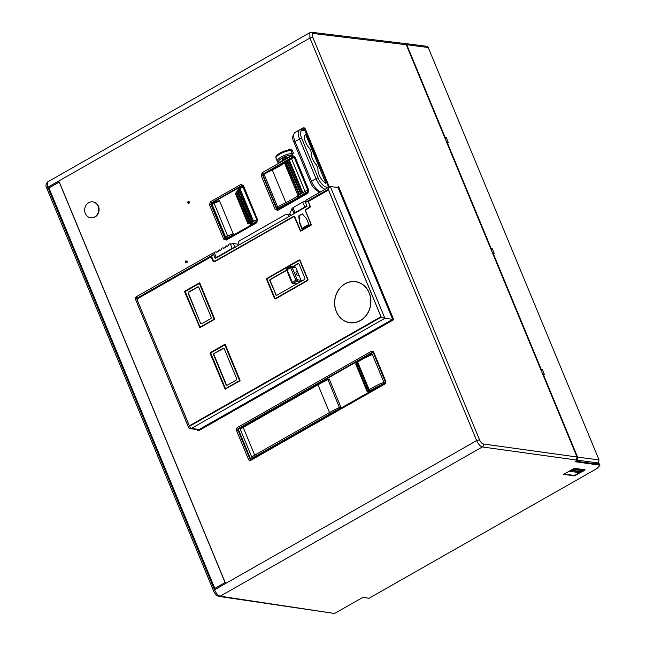 <?xml version="1.0" encoding="UTF-8"?>
<svg xmlns="http://www.w3.org/2000/svg" width="646" height="646" viewBox="0 0 646 646"><rect width="100%" height="100%" fill="white"/><g stroke="black" fill="none" stroke-linecap="round" stroke-linejoin="round"><path stroke-width="0.97" d="M597.913 463.02L599.052 463.537L599.876 465.516L596.928 468.536L369.003 598.269L362.842 597.38L334.555 613.474L219.026 596.419C216.773 595.83 214.94 593.957 213.535 590.807L46.803 188.261C45.454 186.169 45.745 184.053 47.691 181.897L47.78 187.259L47.085 188.414M334.555 613.474L220.181 596.201C218.082 595.564 216.2 593.432 214.52 589.806A2.229 0.606 157.5 0 0 213.535 590.807M219.026 596.419A2.229 1.946 98.6 0 0 220.181 596.201L482.352 446.967C480.236 446.346 478.347 444.222 476.659 440.596L309.927 38.049L312.761 37.185A4.457 1.825 -119.7 0 1 313.278 33.503L311.784 32.3L404.751 43.516L406.245 44.727L577.007 456.988L576.458 459.686M404.816 43.532A2.229 1.938 97.4 0 1 406.762 44.727L428.241 47.513L599.06 459.912L577.581 457.126L543.254 374.244L544.336 374.389L542.365 369.625L541.122 370.344M542.365 369.625L540.863 369.722M541.283 369.488L493.156 253.305L492.737 253.539M493.156 253.305L494.238 253.442L492.268 248.686L491.025 249.396M492.268 248.686L490.766 248.783M491.186 248.549L447.161 142.273L446.749 142.508M447.161 142.273L448.251 142.419L446.281 137.655L445.037 138.365M446.281 137.655L444.779 137.751M445.191 137.517L406.762 44.727M428.241 47.513A2.229 1.938 -82.6 0 0 426.764 46.31L405.284 43.524M575.99 461.244L575.053 461.712L575.941 461.236L596.355 463.909L598.123 462.899L599.06 459.912M576.264 460.646L576.894 460.727M575.053 461.712L598.987 465.039L598.164 463.053M577.581 457.126A2.229 1.938 97.4 0 1 576.636 460.113L575.933 461.212M599.876 465.516L598.987 465.039M581.166 472.105L574.512 475.892L563.708 474.334L574.334 468.285L585.139 469.844L583.33 470.877M225.188 582.506L214.561 588.554L48.644 187.994L59.271 181.946L225.188 582.506M279.484 162.243L279.298 162.057C277.869 161.419 278.806 160.103 282.1 158.1A7.8 2.108 -22.5 0 1 291.612 155.04A2.229 0.606 157.5 0 0 292.258 154.967L279.484 162.243L277.538 162.122L276.133 158.399M292.258 154.967L293.381 153.11L292.145 150.13L289.545 149.169A1.114 0.452 60.4 0 1 289.642 149.961M189.431 201.859C189.367 203.474 188.777 203.813 187.655 202.868L188.051 201.431L189.431 201.859M187.235 261.299C187.179 262.914 186.589 263.253 185.467 262.308L185.854 260.863L187.235 261.299M90.795 217.791A8.027 7.009 -82.3 0 0 90.989 217.823A8.027 7.009 -82.3 0 0 97.683 214.448A8.027 7.009 -82.3 0 0 98.442 206.244A8.027 7.009 -82.3 0 0 93.145 201.915A8.027 7.009 -82.3 0 0 92.951 201.891M577.007 456.988L483.305 443.98A4.457 1.825 -119.7 0 1 479.502 439.732L476.659 440.596L214.52 589.806L47.78 187.259L309.927 38.049L309.854 32.671L311.784 32.3M214.811 588.417L48.644 187.994M224.848 582.7A1.114 0.977 -82.3 0 0 225.002 582.054M59.61 182.77A1.114 0.977 -82.3 0 0 58.996 182.503M215.489 588.03A1.114 0.977 97.7 0 1 214.424 587.448L49.354 188.931A1.114 0.977 97.7 0 1 49.831 187.437L58.326 182.6A1.114 0.977 97.7 0 1 59.626 183.084L224.695 581.602A1.114 0.977 97.7 0 1 224.428 582.942M250.923 459.354A1.114 0.977 97.7 0 1 250.559 458.894L238.649 430.147A1.114 0.977 97.7 0 1 239.125 428.653L357.343 361.364M373.008 352.466A1.114 0.977 97.7 0 0 372.847 352.538L366.064 356.398M367.194 391.597L355.663 363.932L356.269 363.488M367.784 391.436L367.251 391.734L367.824 391.226L369.278 391.775A3.343 0.904 -22.5 0 1 370.295 390.733A24.516 6.63 -22.5 0 1 382.23 384.435L369.27 391.815M357.973 360.993A1.114 0.63 56.5 0 0 357.771 361.057A1.114 0.63 56.5 0 0 357.69 362.01A25.63 6.928 -22.5 0 1 372.379 354.517L383.877 382.27C384.354 382.48 383.805 383.199 382.23 384.435M372.379 354.517C372.54 353.951 371.716 354.016 369.916 354.694L357.771 361.057L356.277 362.818A1.114 1.058 -169.1 0 1 356.277 362.818L356.277 362.826M251.9 457.392L253.749 457.57A5.572 1.51 -22.5 0 1 255.646 456.221A1.114 0.452 -119.6 0 1 254.702 455.155A6.686 1.809 157.5 0 0 251.9 457.392L240.409 429.638L240.667 428.459L243.187 426.497A1.114 0.452 -119.6 0 1 243.332 426.481M318.131 383.902A1.114 0.452 60.4 0 0 317.985 383.926A1.114 0.452 60.4 0 0 318.002 384.822A44.582 12.056 -22.5 0 1 327.902 379.703L329.242 379.073L340.741 406.827L339.82 408.296L253.749 457.57M329.242 379.073L327.692 379.008L325.083 380.211M369.278 391.775A1.114 1.058 -169.1 0 1 367.84 391.153L367.671 390.862M367.59 390.814L356.091 363.052L357.012 362.511L368.511 390.273A4.457 1.203 157.5 0 0 367.994 390.822L368.511 390.273A4.457 1.203 -22.5 0 1 369.189 389.764A25.63 6.928 -22.5 0 1 383.877 382.27M242.444 185.66L212.058 202.957L211.581 204.451L210.887 204.362L211.363 202.86L241.741 185.572L242.605 185.588M211.581 204.451L226.157 239.222M226.891 238.245A1.114 0.977 -82.3 0 0 227.521 238.148L227.384 238.124A1.114 0.977 97.7 0 1 226.827 238.237L226.827 238.237A1.114 0.977 97.7 0 1 226.092 237.639M216.62 201.471C218.978 200.615 219.971 200.454 219.616 200.987A35.667 9.642 157.5 0 1 214.157 203.329A2.229 0.606 157.5 0 0 212.251 204.774C212.243 203.482 212.768 202.755 213.818 202.586L216.62 201.471A36.782 9.94 -22.5 0 1 213.842 202.626L228.191 237.332A36.782 9.94 157.5 0 0 230.993 236.17L227.521 238.148M230.993 236.17C233.02 234.53 233.747 233.707 233.166 233.707L219.616 200.987M257.173 221.037A1.114 0.977 -82.3 0 1 256.737 221.513L253.272 223.492C250.914 224.348 249.913 224.509 250.268 223.968L250.059 223.451A0.557 0.484 -82.3 0 1 249.889 223.451L249.913 223.459M238.899 188.793L236.896 191.676M248.597 223.702L248.007 224.033L235.281 193.299L235.863 192.968L248.597 223.702L248.007 224.033M250.309 223.298L249.413 223.104L250.43 222.547L250.309 223.298A35.667 9.642 -22.5 0 1 250.163 223.395L250.059 223.451M250.43 222.547L237.704 191.822L237.163 191.571L237.704 191.822L236.686 192.379L237.308 191.515M252.949 221.182L253.046 220.423L252.093 220.972L252.949 221.182M239.836 189.439L240.312 189.698L239.367 190.239L239.836 189.439L240.312 189.698L253.046 220.423M238.406 190.61L239.052 190.764L251.779 221.489L251.552 222.337L251.011 222.111L251.682 222.232M238.544 190.513L239.052 190.764L238.067 191.313L250.826 221.949M250.163 223.395L249.501 223.153L250.163 223.395M249.445 223.015L236.775 192.419L237.163 191.571M250.882 222.095L251.536 222.337L250.793 222.046L238.067 191.313L238.665 190.457M277.061 208.513L277.659 209.538M294.091 156.647L293.09 157.204M284.862 161.88L271.667 169.397M308.32 191.822A1.114 0.977 -82.3 0 1 308.021 192.08L278.797 208.715A1.114 0.977 -82.3 0 1 278.24 208.828L277.675 208.747A1.114 0.977 97.7 0 0 278.232 208.634L278.797 208.715M294.511 157.374A1.114 0.977 -82.3 0 0 294.213 157.269L293.647 157.196A1.114 0.977 97.7 0 1 294.382 157.794L294.705 157.834M263.334 175.365L261.21 175.704L262.163 172.708L292.275 155.565L294.867 156.542L308.836 190.255L307.884 193.243L277.772 210.386L275.172 209.409L261.21 175.704M287.85 161.613L300.883 193.017L300.527 193.485L287.171 162.154L287.527 161.678M286.235 162.647L299.268 194.05L298.872 194.559L285.564 163.204L285.952 162.687M286.291 162.719L285.548 163.107M301.835 192.492L288.819 161.056L289.561 160.612L302.578 192.04L301.973 192.589M289.561 160.612L288.819 161.056M279.298 162.057L277.223 161.024L275.987 158.052C274.235 155.694 283.344 150.195 289.917 149.961L290.789 150.566A8.915 2.414 157.5 0 0 279.936 154.047A8.915 2.414 157.5 0 0 279.928 154.055L279.928 154.055A8.915 2.414 157.5 0 0 275.987 158.052M283.182 158.238A2.229 0.606 157.5 0 0 282.197 159.239A2.229 0.606 157.5 0 0 285.33 158.536A2.229 0.606 157.5 0 0 286.315 157.535A2.229 0.606 157.5 0 0 283.182 158.238M302.562 129.765L303.709 129.111L304.411 129.208L303.265 129.854M301.69 129.644L299.445 130.04A11.144 4.514 60.4 0 0 299.574 138.995A1.672 0.452 -22.5 0 1 301.714 138.349A9.472 3.836 -119.6 0 1 302.796 130.549A1.672 1.462 97.7 0 0 301.69 129.644L304.226 129.991A1.672 1.462 -82.3 0 1 305.324 130.888L328.669 187.243M305.631 134.449L325.947 183.496A9.472 3.836 60.4 0 1 317.953 169.454A4.457 1.809 -119.6 0 0 315.789 164.221A9.472 3.836 60.4 0 1 311.178 153.102A4.457 1.809 -119.6 0 0 309.014 147.861A9.472 3.836 60.4 0 1 305.453 134.538A9.472 3.836 60.4 0 1 305.631 134.449L305.292 134.643M214.609 253.515A1.114 0.977 97.7 0 1 216.378 252.513L218.154 251.504A1.114 0.977 97.7 0 1 219.923 250.495L221.691 249.485A1.114 0.977 97.7 0 1 223.468 248.476L225.236 247.466A1.114 0.977 97.7 0 1 227.004 246.465L228.781 245.456A1.114 0.977 97.7 0 1 230.549 244.446L232.189 248.411A2.229 0.606 -22.5 0 1 234.458 247.571L215.271 258.497L213.632 254.532A2.229 0.606 157.5 0 0 213.632 254.532L215.271 258.481A2.229 0.606 -22.5 0 1 215.271 258.481A2.229 0.606 -22.5 0 1 216.257 257.488L214.609 253.515A2.229 0.606 157.5 0 0 213.624 254.516L213.132 254.815A2.229 0.904 -119.6 0 1 213.107 253.022A2.229 0.904 -119.6 0 1 213.382 252.982L214.52 253.135M305.913 201.302L305.598 201.261A2.229 0.606 157.5 0 0 302.756 202.125L304.807 207.075A2.229 0.606 -22.5 0 1 307.076 206.244L305.437 202.279L306.115 201.891A2.229 0.904 60.4 0 1 306.083 200.099A2.229 0.904 60.4 0 1 306.365 200.058M307.076 206.244L234.458 247.571M328.83 190.675A1.114 0.977 -82.3 0 0 327.53 190.19L308.933 200.777A1.114 0.977 -82.3 0 0 308.457 202.271L309.523 204.847A2.229 1.946 97.7 0 1 308.578 207.842L305.921 209.352A1.114 0.977 -82.3 0 0 305.445 210.846L310.783 223.734A1.114 0.977 97.7 0 1 310.306 225.228L301.456 230.267A1.114 0.977 97.7 0 1 300.156 229.782L294.818 216.895A1.114 0.977 -82.3 0 0 293.526 216.41L215.594 260.766A2.229 1.946 97.7 0 1 213.002 259.789L211.936 257.213A1.114 0.977 -82.3 0 0 210.636 256.728L137.582 298.307A1.114 0.977 -82.3 0 0 137.105 299.801L188.923 424.907A1.114 0.977 -82.3 0 0 190.223 425.399L380.171 317.283A1.114 0.977 -82.3 0 0 380.647 315.781L328.249 189.286L306.115 201.891M298.775 215.869L302.312 213.85L306.551 218.792L309.256 225.325L302.175 229.362L299.461 222.83L298.775 215.869L302.473 214.044M293.938 213.721L294.035 213.479A2.229 0.606 -22.5 0 1 295.012 212.655L304.807 207.075M302.756 202.125L292.961 207.697A2.229 0.606 157.5 0 0 291.984 208.529L289.836 213.81A2.229 0.606 157.5 0 0 289.828 213.988A2.229 0.606 157.5 0 0 289.957 214.101M235.047 247.547L233.4 243.582L237.809 244.18L238.697 243.679A2.229 1.946 97.7 0 1 239.642 240.692L285.694 214.48A2.229 1.946 97.7 0 1 288.286 215.449L290.498 214.189L290.999 215.393M289.545 214.73A2.229 1.946 -82.3 0 0 288.964 214.545L286.816 214.254M237.809 244.18L238.309 245.383M233.4 243.582A2.229 0.606 157.5 0 0 230.549 244.446M232.189 248.411L216.257 257.488M338.133 187.469L329.92 186.532L306.083 200.099M136.782 296.579A2.229 0.904 60.4 0 0 136.5 296.627A2.229 2.229 0 0 0 135.547 299.413L188.519 427.297A2.229 0.606 -22.5 0 1 189.504 426.295L381.221 317.17L384.887 318.292L330.276 186.444C329.743 186.29 329.064 187.235 328.249 189.286M393.737 319.681L392.639 319.342L199.146 429.477L191.402 428.427L384.887 318.292L392.639 319.342L338.019 187.493L338.633 186.646L393.737 319.681L199.711 430.115A2.899 2.527 -82.3 0 1 196.739 429.533M380.098 317.234L190.239 425.302A1.114 0.977 97.7 0 1 188.939 424.818L137.283 300.107A1.114 0.977 97.7 0 1 137.76 298.613L209.312 257.883A2.229 1.946 97.7 0 1 211.904 258.86L212.558 260.443A2.229 1.946 -82.3 0 0 215.15 261.42L293.26 216.967A1.114 0.977 97.7 0 1 294.552 217.452L300.656 231.131L311.106 225.179L311.291 224.582L305.711 211.097A1.114 0.977 97.7 0 1 306.188 209.603L309.725 207.592A1.114 0.977 -82.3 0 0 310.201 206.09L308.723 202.521A1.114 0.977 97.7 0 1 309.2 201.027L327.619 190.546A1.114 0.977 97.7 0 1 328.911 191.03L380.575 315.741A1.114 0.977 97.7 0 1 380.098 317.234L380.211 317.251M137.38 299.857L136.532 298.42L213.132 254.815M369.246 293.155L369.334 293.106A20.729 18.104 -82.3 0 1 360.646 320.464L360.597 320.368A20.615 18.007 97.7 0 0 369.246 293.155L369.359 293.171A20.615 18.007 -82.3 0 1 370.069 295.295M336.396 311.856L336.485 311.8A20.615 18.007 97.7 0 0 349.962 322.612A20.615 18.007 97.7 0 0 360.072 320.674L360.113 320.771A20.729 18.104 -82.3 0 1 349.946 322.725A20.729 18.104 -82.3 0 1 336.396 311.856L336.509 311.865M345.368 283.594L345.408 283.691A20.615 18.007 97.7 0 1 355.518 281.753A20.615 18.007 97.7 0 1 368.995 292.565L369.084 292.509A20.729 18.104 -82.3 0 0 355.526 281.64A20.729 18.104 -82.3 0 0 345.368 283.594L345.473 283.61A20.729 18.104 97.7 0 1 355.583 281.648M336.235 311.21A20.615 18.007 97.7 0 1 344.875 283.998L344.835 283.901A20.729 18.104 -82.3 0 0 336.146 311.259L336.235 311.21A20.729 18.104 97.7 0 1 335.516 309.087M225.301 344.584L240.086 380.268L239.892 380.865L225.147 389.183L210.071 353.249L210.265 352.651L224.784 344.391L225.301 344.584M184.804 291.193L199.323 282.924L199.848 283.118L214.625 318.809L214.44 319.407L199.913 327.675L184.611 291.79L184.804 291.193L199.654 282.908M267.153 278.127A1.114 0.977 -82.3 0 0 266.685 279.621L266.895 279.653A1.114 0.977 97.7 0 1 267.371 278.16L298.864 260.08A1.114 0.977 -82.3 0 1 300.156 260.572L307.876 279.209A1.114 0.977 -82.3 0 1 307.399 280.703L275.697 298.751A1.114 0.977 -82.3 0 1 274.405 298.258L266.685 279.621M328.806 190.635A1.114 0.977 -82.3 0 0 328.289 190.457M300.543 231.171L300.14 230.937M293.922 216.87A1.114 0.977 -82.3 0 1 294.77 217.484L300.35 230.961M214.141 261.662A2.229 1.946 97.7 0 1 212.776 260.475L212.558 260.443M210.539 257.681A2.229 1.946 -82.3 0 1 212.114 258.893L212.776 260.475M137.315 299.098A1.114 0.977 97.7 0 1 137.848 298.347L137.582 298.307M211.331 256.64A1.114 0.977 97.7 0 0 210.903 256.761L137.848 298.347M214.609 261A2.229 1.946 -82.3 0 0 215.861 260.798L215.594 260.766M294.213 216.321A1.114 0.977 97.7 0 0 293.793 216.442L215.861 260.798M301.028 230.388A1.114 0.977 -82.3 0 0 301.722 230.307L301.456 230.267M311.146 224.219A1.114 0.977 -82.3 0 1 310.581 225.268L301.722 230.307M305.623 210.507A1.114 0.977 97.7 0 1 306.188 209.385L305.921 209.352M309.959 205.501A2.229 1.946 -82.3 0 1 308.845 207.875L306.188 209.385M308.643 201.932A1.114 0.977 97.7 0 1 309.2 200.809L308.933 200.777M328.225 190.11A1.114 0.977 97.7 0 0 327.797 190.223L309.2 200.809M369.924 289.884L371.579 293.898M360.71 320.384A20.615 18.007 -82.3 0 0 367.606 313.439M350.019 322.62A20.615 18.007 -82.3 0 0 350.075 322.629A20.615 18.007 -82.3 0 0 360.097 320.731M350.003 322.734A20.729 18.104 97.7 0 1 336.501 311.873M369.076 292.517A20.615 18.007 -82.3 0 0 355.623 281.769A20.615 18.007 -82.3 0 0 355.566 281.761M337.987 290.934A20.729 18.104 97.7 0 1 344.867 283.957M225.115 344.375L210.475 352.684L210.289 353.281L225.26 389.175M239.488 379.662A1.114 0.977 -82.3 0 1 239.012 381.156L226.617 388.214A1.114 0.977 -82.3 0 1 226.052 388.327L225.785 388.286A1.114 0.977 97.7 0 1 225.05 387.689L211.089 353.984A1.114 0.977 97.7 0 1 211.565 352.49L223.96 345.432A1.114 0.977 97.7 0 1 225.26 345.917L239.222 379.622A1.114 0.977 97.7 0 1 238.745 381.116L226.35 388.173A1.114 0.977 97.7 0 1 225.785 388.286M225.527 345.957A1.114 0.977 -82.3 0 0 224.655 345.344M239.222 379.622L225.26 345.917M214.157 353.459L223.015 348.42A1.114 0.977 -82.3 0 1 224.307 348.905L236.63 378.645A1.114 0.977 -82.3 0 1 236.153 380.147L227.295 385.186A1.114 0.977 -82.3 0 1 226.003 384.693L213.681 354.953A1.114 0.977 -82.3 0 1 214.157 353.459L223.411 348.477A1.114 0.977 97.7 0 1 223.766 348.356M226.94 385.299A1.114 0.977 97.7 0 1 226.399 384.75L226.003 384.693M214.553 353.515A1.114 0.977 97.7 0 0 214.076 355.009L226.399 384.75M185.014 291.217L199.8 327.716M214.028 318.195A1.114 0.977 -82.3 0 1 213.551 319.689L201.156 326.747A1.114 0.977 -82.3 0 1 200.599 326.86L200.325 326.828A1.114 0.977 97.7 0 1 199.59 326.222L185.628 292.517A1.114 0.977 97.7 0 1 186.105 291.023L198.5 283.965A1.114 0.977 97.7 0 1 199.8 284.458L213.761 318.163A1.114 0.977 97.7 0 1 213.285 319.657L200.89 326.715A1.114 0.977 97.7 0 1 200.325 326.828M200.066 284.49A1.114 0.977 -82.3 0 0 199.194 283.885M213.761 318.163L199.8 284.458M200.543 323.234L188.22 293.494A1.114 0.977 -82.3 0 1 188.697 292L197.555 286.961A1.114 0.977 -82.3 0 1 198.847 287.446L211.169 317.186A1.114 0.977 -82.3 0 1 210.693 318.68L201.835 323.719A1.114 0.977 -82.3 0 1 200.543 323.234L188.616 293.55A1.114 0.977 97.7 0 1 189.092 292.049L188.697 292M198.306 286.897A1.114 0.977 97.7 0 0 197.951 287.01L189.092 292.049M201.479 323.84A1.114 0.977 97.7 0 1 200.938 323.291M299.526 259.991A1.114 0.977 97.7 0 0 299.074 260.112L267.371 278.16M275.244 298.864A1.114 0.977 97.7 0 1 274.615 298.29L274.405 298.258M266.895 279.653L274.615 298.29M299.437 260.637A1.114 0.977 -82.3 0 1 300.309 261.242L307.706 279.088A1.114 0.977 -82.3 0 1 307.23 280.582L276.23 298.226A1.114 0.977 -82.3 0 1 275.672 298.339L275.406 298.307A1.114 0.977 97.7 0 1 274.671 297.701L267.274 279.855A1.114 0.977 97.7 0 1 267.751 278.361L298.743 260.726A1.114 0.977 97.7 0 1 300.043 261.21L307.431 279.056A1.114 0.977 97.7 0 1 306.955 280.55L307.23 280.582M275.406 298.307A1.114 0.977 97.7 0 0 275.963 298.194L306.955 280.55M276.553 295.319A1.114 0.977 97.7 0 1 276.012 294.762L269.866 280.832A1.114 0.977 -82.3 0 1 270.343 279.338L286.558 270.109M292.646 266.645L297.798 263.713A1.114 0.977 -82.3 0 1 299.09 264.198L304.839 278.079A1.114 0.977 -82.3 0 1 304.363 279.573L276.916 295.198A1.114 0.977 -82.3 0 1 275.616 294.713M276.012 294.762L270.262 280.889A1.114 0.977 97.7 0 1 270.739 279.395L286.654 270.335M293.042 266.693L298.194 263.77A1.114 0.977 97.7 0 1 298.549 263.649M286.663 270.076L291.774 282.69A1.114 1.114 0 0 0 292.654 283.36A1.114 0.977 97.7 0 1 291.919 282.762L295.803 280.17L290.547 267.484A1.114 0.452 -119.6 0 1 290.538 266.588A1.114 0.452 -119.6 0 1 290.676 266.564A1.114 0.977 97.7 0 1 291.976 267.048L297.233 279.742A1.114 0.977 97.7 0 1 296.756 281.236L293.211 283.255A1.114 0.977 97.7 0 1 292.654 283.36L296.49 283.885A1.114 0.977 -82.3 0 0 296.829 283.86M300.786 281.616A1.114 0.977 -82.3 0 0 301.068 280.259L295.811 267.573A1.114 0.977 -82.3 0 0 295.077 266.968L291.241 266.451A1.114 1.114 0 0 0 290.538 266.588L286.994 268.599A1.114 0.452 -119.6 0 1 287.131 268.583M296.466 271.78A2.229 0.904 60.4 0 0 296.191 271.821A2.229 0.904 60.4 0 0 296.353 273.912A2.229 0.904 60.4 0 0 298.113 275.745A2.229 0.904 60.4 0 0 298.395 275.697A2.229 0.904 60.4 0 0 298.234 273.605A2.229 0.904 60.4 0 0 296.466 271.78M299.163 215.925L299.857 222.878L302.11 228.321L308.893 224.461M302.11 228.321L302.175 229.362M98.055 206.187A8.027 7.009 97.7 0 1 97.296 214.399A8.027 7.009 97.7 0 1 90.602 217.767A8.027 7.009 97.7 0 1 85.304 213.446A8.027 7.009 97.7 0 1 86.063 205.234A8.027 7.009 97.7 0 1 92.758 201.867A8.027 7.009 97.7 0 1 98.055 206.187M564.233 474.035L574.351 475.496L579.761 472.42M583.177 470.474L584.452 469.747M581.981 471.927L571.678 470.587A2.229 1.938 97.4 0 0 572.033 470.474L572.195 470.385A2.229 0.606 -22.5 0 1 574.883 469.61L583.023 470.668A2.229 0.606 -22.5 0 1 583.314 470.821A2.229 0.606 -22.5 0 1 582.498 471.725L582.337 471.806A2.229 1.938 -82.6 0 1 581.981 471.927L579.22 472.541L568.989 471.33M573.462 468.778L582.66 469.795L583.314 470.821M571.678 470.587L569.401 471.095M575.957 461.26L577.718 460.251L576.636 460.113M543.254 374.244L542.834 374.486M483.305 443.98A2.229 1.938 97.9 0 1 482.352 446.967L576.062 459.976M237.47 427.49A2.229 1.946 -82.3 0 0 236.525 430.478L237.946 430.05A1.114 0.977 97.7 0 1 238.422 428.556A1.114 0.452 -119.6 0 1 237.47 427.49L371.192 351.376A2.229 1.946 -82.3 0 1 373.784 352.353L385.694 381.1A2.229 1.946 -82.3 0 1 384.741 384.095L251.028 460.202A2.229 1.946 -82.3 0 1 248.435 459.233L236.525 430.478M243.38 185.483L257.592 219.785L256.648 222.781L226.261 240.07L223.669 239.093L209.457 204.79L210.41 201.802L240.788 184.506L243.38 185.483L243.041 186.056M287.753 150.187L289.545 149.169M305.001 129.596L305.348 129.022L329.315 186.88M305.348 129.022A2.229 1.946 -82.3 0 0 302.756 128.045L295.674 132.075A2.229 1.946 -82.3 0 0 295.19 132.462M318.688 192.928L318.123 191.547M337.301 187.397L338.633 186.646M479.502 439.732L312.761 37.185M313.278 33.503L406.245 44.727M239.125 428.653L238.422 428.556L372.136 352.441A1.114 0.452 -119.6 0 1 371.192 351.376M372.847 352.538L372.136 352.441A1.114 0.977 97.7 0 1 372.702 352.328L373.291 352.853L373.784 352.353M373.436 352.934L385.202 381.6L385.694 381.1M385.347 381.681L384.725 383.199A1.114 0.452 60.4 0 0 384.741 384.095M384.871 383.175A1.114 0.452 60.4 0 0 384.725 383.199L251.011 459.306A1.114 0.452 60.4 0 0 251.028 460.202M251.149 459.29A1.114 0.452 60.4 0 0 251.011 459.306L250.591 459.403A1.114 0.977 97.7 0 1 249.857 458.797L248.435 459.233M250.559 458.894L249.857 458.797L237.946 430.05L238.649 430.147M357.012 362.511A4.457 1.203 -22.5 0 1 357.69 362.01L369.189 389.764A1.114 0.63 56.5 0 0 370.295 390.733M340.741 406.827L339.4 407.456L327.692 379.008M240.409 429.638A6.686 1.809 157.5 0 1 243.203 427.394L254.702 455.155L329.5 412.576A44.582 12.056 157.5 0 1 339.4 407.456L339.82 408.296M326.278 379.582L243.187 426.497A1.114 0.452 -119.6 0 0 243.203 427.394L318.002 384.822L329.5 412.576A1.114 0.452 60.4 0 0 330.445 413.642A43.468 11.749 -22.5 0 1 337.406 409.952M330.445 413.642L255.646 456.221M257.245 220.367L257.592 219.785M256.777 221.861A1.114 0.452 60.4 0 0 256.632 221.885L256.632 221.885A1.114 0.452 60.4 0 0 256.648 222.781M223.669 239.093L225.099 238.665L226.391 239.149A1.114 0.452 60.4 0 0 226.253 239.173L226.253 239.173A1.114 0.452 60.4 0 0 226.261 240.07M226.181 239.238L256.632 221.885L257.1 220.286L242.298 185.459L243.001 185.547M225.793 238.762L225.099 238.665L210.887 204.362L209.457 204.79M212.058 202.957L211.363 202.86A1.114 0.452 -119.6 0 1 210.41 201.802M242.298 185.459L241.741 185.572A1.114 0.452 -119.6 0 1 240.788 184.506M226.956 238.261L225.801 237.486A2.229 0.606 157.5 0 1 227.707 236.04A35.667 9.642 157.5 0 0 233.166 233.707M227.384 238.124L228.191 237.332M253.272 223.492A36.782 9.94 157.5 0 0 254.839 222.159L256.737 221.513M254.839 222.159A1.114 0.848 -131.6 0 1 253.547 221.336A35.667 9.642 -22.5 0 1 250.268 223.968M256.979 219.987A2.229 0.606 157.5 0 0 253.547 221.336L239.997 188.624A35.667 9.642 -22.5 0 1 236.719 191.256M236.775 192.419L249.865 223.451M243.429 187.275A2.229 0.606 157.5 0 0 239.997 188.624A1.114 0.848 -131.6 0 1 240.465 187.469L242.234 186.799A1.114 0.977 97.7 0 1 243.284 186.92M257.173 220.52A1.114 0.977 97.7 0 1 256.607 221.497M239.448 190.287L252.118 220.875M251.779 221.489L250.793 222.046L251.326 222.402M235.863 192.968L235.281 193.299M277.772 210.386A1.114 0.452 -119.6 0 1 277.756 209.49L277.756 209.49A1.114 0.452 -119.6 0 1 277.901 209.465L276.601 208.981L275.172 209.409M277.683 209.554L307.867 192.355L307.884 193.243M277.304 209.086L276.601 208.981L262.639 175.268L263.116 173.774A1.114 0.452 -119.6 0 1 262.163 172.708M263.471 173.822L293.227 156.631A1.114 0.452 -119.6 0 1 292.275 155.565M293.93 156.72L294.867 156.542M294.519 157.123L308.344 190.756L308.836 190.255M308.489 190.836L307.867 192.346M278.232 208.634L278.587 208.052A43.468 11.749 -22.5 0 1 286.428 203.95A36.782 9.94 157.5 0 0 299.195 196.683A43.468 11.749 -22.5 0 1 306.026 192.435L308.021 192.08M306.026 192.435A1.114 0.46 60.2 0 1 305.074 191.377L291.524 158.658A2.229 0.606 -22.5 0 1 294.382 157.794L307.932 190.505A2.229 0.606 157.5 0 0 305.074 191.377A44.582 12.056 157.5 0 0 298.072 195.73A35.667 9.642 -22.5 0 1 285.685 202.779A44.582 12.056 157.5 0 0 277.643 206.986L264.093 174.275A44.582 12.056 -22.5 0 1 272.136 170.059A35.667 9.642 157.5 0 0 284.515 163.018A44.582 12.056 -22.5 0 1 291.524 158.658A1.114 0.46 -119.8 0 1 291.516 157.761L293.647 157.196A1.114 0.977 97.7 0 0 293.082 157.309L291.653 157.737A1.114 0.46 -119.8 0 0 291.516 157.761L284.611 162.057A1.114 0.654 -124.2 0 1 284.829 161.984M307.456 191.999L308.255 190.554M286.428 203.95L271.982 169.244L284.611 162.057A1.114 0.654 -124.2 0 0 284.515 163.018L298.072 195.73A1.114 0.654 55.8 0 0 299.195 196.683M277.675 208.747L276.649 207.996A2.229 0.606 157.5 0 1 277.643 206.986A1.114 0.444 60.5 0 0 278.587 208.052M272.063 169.252L264.077 173.378A1.114 0.444 -119.5 0 0 264.093 174.275A2.229 0.606 157.5 0 0 263.1 175.276L264.077 173.378A1.114 0.444 -119.5 0 1 264.214 173.362M300.883 193.017L300.148 193.477M287.906 161.686L287.171 162.154M298.541 194.527L299.268 194.05M291.612 155.04A1.114 0.921 -88.5 0 0 292.024 153.546A8.915 2.414 157.5 0 0 281.155 157.035L281.155 157.035A8.915 2.414 157.5 0 0 281.147 157.035A8.915 2.414 157.5 0 0 277.223 161.024M293.381 153.11L292.024 153.546L290.789 150.566L292.145 150.13M289.416 150.082A7.8 2.108 157.5 0 0 280.065 153.134M328.749 187.203L304.266 128.998A1.114 0.977 97.7 0 0 303.709 129.111A1.114 0.452 -119.6 0 1 302.756 128.045M301.714 138.349L318.139 178.005A9.472 3.836 -119.6 0 0 326.198 187.049L328.467 187.356M305.324 130.888L302.796 130.549M326.198 187.049A1.672 1.462 97.7 0 1 326.06 188.729M325.172 189.238A11.144 4.514 60.4 0 1 315.999 178.651L311.485 181.219L295.06 141.571L299.574 138.995L315.999 178.651A1.672 0.452 -22.5 0 1 318.139 178.005M319.851 192.088C315.353 190.352 312.236 187.057 310.5 182.22A2.229 0.606 157.5 0 1 311.485 181.219A11.144 4.514 60.4 0 0 320.658 191.805M295.06 141.571A2.229 0.606 157.5 0 0 294.075 142.564C292.008 138.785 292.291 135.466 294.923 132.616A11.144 4.514 -119.6 0 0 295.06 141.571M188.713 202.117L187.946 202.553L188.713 202.117M186.524 261.557L185.749 261.993L186.524 261.557M305.598 201.261L306.018 202.255M289.836 213.81L290.094 214.424M294.035 213.479L291.984 208.529M292.961 207.697L295.012 212.655M188.987 424.915L189.504 426.295A2.229 0.904 -119.6 0 0 191.402 428.427A2.229 1.946 97.7 0 1 190.279 428.653L198.023 429.703A2.229 1.946 97.7 0 0 199.146 429.477L199.711 430.115M213.107 253.022L136.5 296.627A2.229 0.904 60.4 0 0 136.532 298.42A2.229 0.606 -22.5 0 0 135.547 299.413M381.221 317.17L380.647 315.781M296.999 283.764L293.211 283.255A1.114 0.452 60.4 0 1 292.267 282.189L287.01 269.495A1.114 0.452 -119.6 0 1 286.994 268.599A1.114 1.114 0 0 0 286.517 269.996L291.976 267.048L295.811 267.573M300.543 281.753L296.756 281.236A1.114 0.452 60.4 0 1 295.803 280.17L297.233 279.742L301.068 280.259M572.033 470.474L571.734 469.763M574.883 469.61L574.496 468.665M583.023 470.668L582.66 469.795M582.498 471.725L572.195 470.385M598.123 462.899L577.718 460.251M309.862 32.671L47.691 181.897M367.162 391.694L355.663 363.932M225.801 237.486L212.251 204.774M242.928 186.702L240.142 187.623L238.027 189.375M252.643 221.336L239.367 190.239L239.941 189.391M294.479 156.607L293.777 156.518M276.649 207.996L263.1 175.276M287.163 162.017L287.64 161.613M286.049 162.639L285.548 163.155M310.5 182.22L294.075 142.564M299.445 130.04L294.923 132.616M188.051 201.431L187.647 202.852M185.854 260.863L185.459 262.292M220.633 250.091L219.188 249.897M217.088 252.11L215.643 251.908M224.178 248.072L222.733 247.878M231.349 244.051L229.815 243.849M227.715 246.061L226.27 245.86M290.022 214.464L289.828 213.988M188.519 427.297A2.229 2.229 0 0 0 190.279 428.653"/></g></svg>
